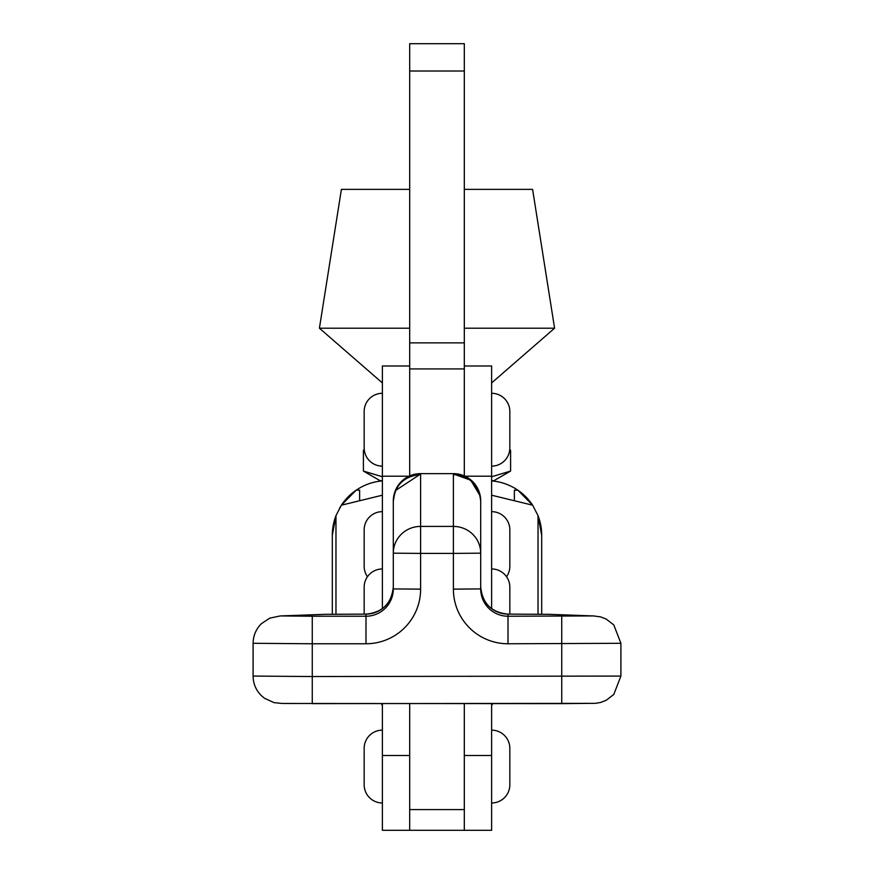 <?xml version="1.0" encoding="UTF-8"?>
<svg xmlns="http://www.w3.org/2000/svg" width="874" height="874" viewBox="0 0 874 874"><rect width="100%" height="100%" fill="white"/><g stroke="black" fill="none" stroke-linecap="round" stroke-linejoin="round"><path stroke-width="1.31" d="M409.688 71.013L464.312 71.013L464.312 43.7L409.688 43.7L409.688 475.915L409.688 365.988L382.375 365.988L382.375 608.654M464.312 71.013L464.312 475.915L464.312 365.988L491.625 365.988L491.625 608.654M620.901 676.072L620.901 643.297L508.012 643.767L508.012 616.236L592.845 615.93L548.227 614.324L508.012 614.116L508.012 616.236A27.312 27.312 180 0 1 480.7 588.923L480.7 500.944L480.7 588.923L453.387 589.142L453.387 553.395L420.613 553.395L420.613 589.142A54.625 54.625 180 0 1 365.988 643.767L312.269 643.767L312.269 676.542L620.901 676.072L613.788 694.459L606.174 700.314L600.58 702.477L595.216 703.351L312.269 703.636L312.269 676.542L253.099 676.072L253.099 643.297L312.269 643.767L312.269 616.236L365.988 616.236L365.988 614.116L325.773 614.324L281.155 615.93L312.269 616.236M365.988 643.767L365.988 616.236A27.312 27.312 0 0 0 393.3 588.923L393.3 500.944A27.312 27.312 180 0 1 420.613 473.632L420.613 526.41L453.387 526.41L453.387 473.632L420.613 473.632L453.387 473.632C469.972 475.248 479.083 484.349 480.7 500.944A27.312 27.312 180 0 0 453.387 473.632M394.917 492.051L393.3 501.305L393.3 586.815M453.387 474.538C469.972 476.122 479.083 485.048 480.7 501.305L480.143 495.82L470.66 480.154L453.387 473.992M395.496 490.565L420.613 473.992M464.312 703.636L464.312 830.3L464.312 755.507L491.625 755.507L491.625 703.636M409.688 703.636L409.688 830.3L409.688 755.507L382.375 755.507L382.375 703.636M382.375 730.151A18.212 18.212 0 0 0 364.163 748.363L364.163 784.776A18.212 18.212 0 0 0 382.375 802.988M491.625 802.988A18.212 18.212 0 0 0 509.837 784.776L509.837 748.363A18.212 18.212 0 0 0 491.625 730.151M382.375 382.932L319.414 328.209L341.406 189.363L409.688 189.363M464.312 189.363L532.594 189.363L554.586 328.209L464.312 328.209M319.414 328.209L409.688 328.209M382.375 480.886A54.625 54.625 0 0 0 341.363 505.194L335.966 515.671A54.625 54.625 0 0 0 332.306 535.325L335.966 515.671L335.966 614.182M382.375 755.507L382.375 830.3L491.625 830.3L491.625 755.507M382.364 705.853L381.457 703.636M359.618 500.747L359.618 490.161L356.199 490.161L341.363 505.194L382.375 495.208M340.139 507.139L339.516 508.187M491.625 705.853L492.543 703.636M332.306 614.214L332.306 535.325M541.694 614.214L541.694 535.325L538.034 515.671L532.637 505.194L517.801 490.161A54.625 54.625 0 0 0 491.625 480.886M491.625 495.208L532.637 505.194A54.625 54.625 0 0 0 517.801 490.161A54.625 54.625 0 0 1 532.637 505.194M514.382 500.747L514.382 490.161L517.801 490.161M538.034 515.671A54.625 54.625 0 0 1 541.694 535.325A54.625 54.625 0 0 0 538.034 515.671L538.034 614.182M382.375 511.651A18.212 18.212 0 0 0 364.163 529.863L364.163 566.276A18.212 18.212 0 0 0 367.451 576.72M506.549 576.72A18.212 18.212 0 0 0 509.837 566.276L509.837 529.863A18.212 18.212 0 0 0 491.625 511.651M382.375 568.952A18.212 18.212 0 0 0 364.163 587.153L364.163 614.116M491.625 568.952A18.212 18.212 0 0 1 509.837 587.153L509.837 614.116M382.375 393.3A18.212 18.212 0 0 0 364.163 411.512L364.163 447.925A18.212 18.212 0 0 0 382.375 466.137M491.625 466.137A18.212 18.212 0 0 0 509.837 447.925L509.837 411.512A18.212 18.212 0 0 0 491.625 393.3M382.375 480.7L380.103 480.7L363.409 471.064L363.409 450.274L364.261 449.782M491.625 480.7L493.897 480.7L510.591 471.064L491.625 476.756M509.739 449.782L510.591 450.274L510.591 471.064M382.375 476.756L363.409 471.064M409.688 368.926L464.312 368.926M409.688 342.87L464.312 342.87M409.054 476.199L382.375 476.199M561.731 616.236L561.731 703.636L592.845 703.33M453.387 589.142A54.625 54.625 180 0 0 508.012 643.767M365.988 614.116C382.572 612.499 391.683 603.399 393.3 586.804A27.312 27.312 0 0 1 365.988 614.116L324.778 614.335A27.312 26.668 -92.1 0 1 325.773 614.324M281.155 615.93A27.312 26.668 -92.1 0 0 280.172 615.952L324.778 614.335M393.3 588.923L420.613 589.142M420.613 553.395L393.3 553.176A27.312 26.766 0 0 1 420.613 526.41L420.613 553.395M592.845 615.93A27.312 26.668 -87.9 0 1 593.828 615.952L600.58 616.891L606.174 619.054L613.788 624.91L620.901 643.297M548.227 614.324A27.312 26.668 -87.9 0 1 549.222 614.335L593.828 615.952M480.7 553.176L453.387 553.395L453.387 526.41A27.312 26.766 180 0 1 480.7 553.176M508.012 614.116C491.428 612.499 482.317 603.399 480.7 586.804A27.312 27.312 180 0 0 508.012 614.116L549.222 614.335M393.3 501.305C394.917 485.048 404.028 476.122 420.613 474.538M464.312 809.586L409.688 809.586M491.625 476.199L464.946 476.199M280.172 615.952L269.76 618.147L261.392 623.686C255.984 629.105 253.22 635.638 253.099 643.297M253.099 676.072C253.209 683.708 255.973 690.231 261.359 695.649L264.483 698.26L273.999 702.62L282.204 703.472L561.731 703.636M420.613 473.632C404.028 475.248 394.917 484.349 393.3 500.944M491.625 382.932L554.586 328.209"/></g></svg>
